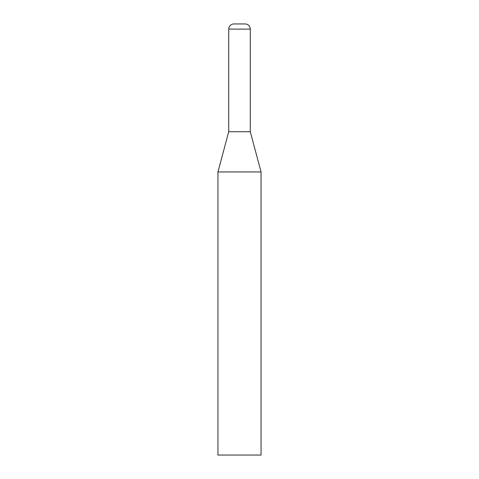 <?xml version="1.0" encoding="UTF-8"?>
<svg xmlns="http://www.w3.org/2000/svg" width="479" height="479" viewBox="0 0 479 479"><rect width="100%" height="100%" fill="white"/><g stroke="black" fill="none" stroke-linecap="round" stroke-linejoin="round"><path stroke-width="0.72" d="M261.055 171.949L217.945 171.949L217.945 455.05L261.055 455.05L261.055 171.949L250.278 131.725L228.722 131.725L228.722 29.123A5.173 5.173 0 0 1 233.896 23.95L245.104 23.95A5.173 5.173 0 0 1 250.278 29.123L250.278 131.725M228.722 29.123L250.278 29.123M228.722 131.725L217.945 171.949"/></g></svg>
